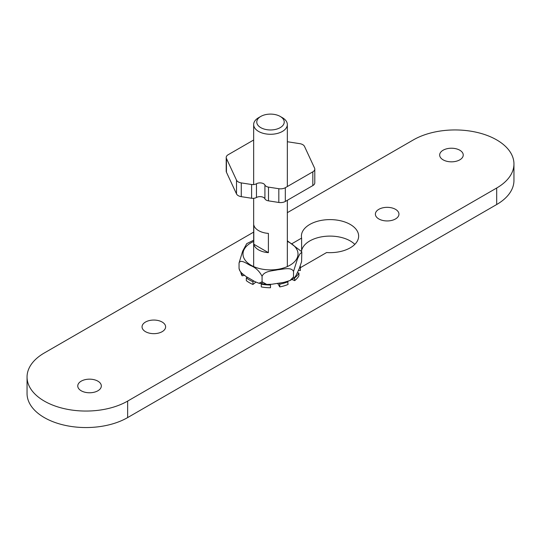 <?xml version="1.0" encoding="UTF-8"?>
<svg xmlns="http://www.w3.org/2000/svg" width="541" height="541" viewBox="0 0 541 541"><rect width="100%" height="100%" fill="white"/><g stroke="black" fill="none" stroke-linecap="round" stroke-linejoin="round"><path stroke-width="0.81" d="M287.339 212.667L413.358 139.909A58.928 34.022 180 0 1 477.575 132.531A58.928 34.022 180 0 1 513.95 163.964A58.928 34.022 180 0 1 496.692 188.018L127.642 401.091A58.928 34.022 180 0 1 63.425 408.462A58.928 34.022 180 0 1 27.05 377.03A58.928 34.022 180 0 1 44.308 352.975L253.661 232.109M395.498 209.326A11.787 6.803 180 0 1 398.954 214.141A11.787 6.803 180 0 1 387.167 220.944A11.787 6.803 180 0 1 375.38 214.141A11.787 6.803 180 0 1 382.656 207.852A11.787 6.803 180 0 1 395.498 209.326M459.789 150.215A11.787 6.803 180 0 1 463.238 155.03A11.787 6.803 180 0 1 451.451 161.833A11.787 6.803 180 0 1 439.671 155.03A11.787 6.803 180 0 1 446.94 148.741A11.787 6.803 180 0 1 459.789 150.215M97.88 381.155A11.787 6.803 180 0 1 101.329 385.97A11.787 6.803 180 0 1 89.549 392.773A11.787 6.803 180 0 1 77.762 385.97A11.787 6.803 180 0 1 85.038 379.681A11.787 6.803 180 0 1 97.88 381.155M162.165 322.051A11.787 6.803 180 0 1 165.62 326.859A11.787 6.803 180 0 1 153.833 333.662A11.787 6.803 180 0 1 142.046 326.859A11.787 6.803 180 0 1 149.323 320.57A11.787 6.803 180 0 1 162.165 322.051M292.181 243.545L301.608 238.108A28.619 16.528 180 0 1 301.405 236.133A28.619 16.528 180 0 1 330.024 219.605A28.619 16.528 180 0 1 358.642 236.133A28.619 16.528 180 0 1 326.608 252.539L300.383 267.68M496.692 188.018L496.692 204.518A58.928 34.022 0 0 0 513.95 180.457L513.95 163.964M496.692 204.518L127.642 417.584L127.642 401.091M27.05 377.03L27.05 393.53A58.928 34.022 0 0 0 63.425 424.962A58.928 34.022 0 0 0 127.642 417.584M301.608 251.788L301.608 238.108M354.822 244.383A28.619 16.528 0 0 0 324.296 236.437A28.619 16.528 0 0 0 301.608 250.659M253.797 244.221L253.797 224.975A16.839 9.718 0 0 0 268.397 233.401L268.397 252.647A16.839 9.718 180 0 1 253.797 244.221L268.397 252.647M258.598 117.695L260.789 116.43L258.598 117.695A16.839 9.718 0 0 0 253.661 124.565A16.839 9.718 0 0 0 264.055 133.546A16.839 9.718 0 0 0 282.402 131.436A16.839 9.718 0 0 0 287.339 124.565A16.839 9.718 0 0 0 282.402 117.695L280.211 116.43A13.735 7.932 180 0 1 280.211 127.642A13.735 7.932 180 0 1 260.789 127.642A13.735 7.932 180 0 1 260.789 116.43A13.735 7.932 180 0 1 280.211 116.43M247.487 277.405L246.324 277.891L246.324 280.637A29.883 17.251 -0 0 0 252.938 284.458L252.938 281.705L253.783 281.036M262.216 282.463L261.262 284.16L261.262 286.906A29.883 17.251 -0 0 0 270.5 287.751L270.5 284.37M277.087 283.545A0.899 0.521 180 0 1 278.04 283.903L278.04 283.403M279.203 283.214L279.738 284.16L279.738 286.906L278.04 283.903M294.561 277.844L294.676 280.637L291.984 279.508M299.599 267.748L300.383 267.748L300.383 270.5L298.395 270.5M244.431 275.389L242.077 275.829L242.077 273.476M255.893 282.104L252.938 284.458M279.738 286.906A29.883 17.251 -0 0 0 288.062 284.458L287.69 281.408M294.676 280.637A29.883 17.251 -0 0 0 298.923 275.829L298.923 273.083L297.34 272.786M240.738 272.062A29.883 17.251 -0 0 0 242.077 275.829M300.383 267.748A29.883 17.251 -0 0 0 300.248 266.104M294.676 277.891A29.883 17.251 -0 0 0 298.923 273.083M279.738 284.16A29.883 17.251 -0 0 0 288.062 281.705M261.262 284.16A29.883 17.251 -0 0 0 270.5 285.006M246.324 277.891A29.883 17.251 -0 0 0 252.938 281.705M239.548 270.29L239.048 268.492L240.048 271.142L241.841 273.246L246.148 276.559L254.973 281.658L258.923 283.241L262.074 281.787L266.72 284.424L271.771 284.255L283.829 282.388L290.037 280.509L293.526 276.918L294.263 278.108L296.123 275.288L299.356 268.329L301.587 261.628L301.81 252.228L299.775 254.087L297.516 258.733L293.526 271.42C291.322 266.74 282.97 269.33 277.797 269.77C272.623 270.933 264.272 270.919 262.074 276.289C259.322 271.007 255.487 267.43 250.557 265.557C246.77 263.731 240.657 258.902 239.048 262.994L242.672 251.112L246.737 243.639L253.661 240.231M287.339 240.786L301.452 251.464L301.81 252.228M293.526 271.42L293.526 276.918M262.074 276.289L262.074 281.787M239.048 262.994L239.048 268.492M256.468 183.744A5.052 2.915 180 0 1 251.592 184.501L251.592 198.249A5.052 2.915 0 0 0 256.468 197.492L256.468 183.744A5.052 2.915 180 0 1 264.921 185.056L264.921 198.804A5.052 2.915 0 0 0 256.468 197.492M251.592 198.249L241.266 196.654L241.266 182.905A6.735 3.888 180 0 1 236.505 180.153L236.505 193.901A6.735 3.888 0 0 0 241.266 196.654M236.505 193.901L226.442 172.221L226.442 158.472A6.735 3.888 180 0 1 226.212 157.465A6.735 3.888 180 0 1 228.18 154.719L253.661 140.004M226.212 157.465L226.212 171.213A6.735 3.888 0 0 0 226.442 172.221M312.82 185.583A6.735 3.888 0 0 0 314.788 182.831L314.788 169.083A6.735 3.888 180 0 1 312.82 171.835L312.82 185.583L285.323 201.455L285.323 187.707A6.735 3.888 180 0 1 278.818 188.714L278.818 202.462A6.735 3.888 0 0 0 285.323 201.455M278.818 202.462L268.492 200.86L268.492 187.118A5.052 2.915 180 0 1 264.921 185.056M264.921 198.804A5.052 2.915 0 0 0 268.492 200.86M268.492 187.118L278.818 188.714M285.323 187.707L312.82 171.835M287.339 141.728L299.734 143.649A6.735 3.888 180 0 1 304.495 146.395L314.558 168.082A6.735 3.888 180 0 1 314.788 169.083M226.442 158.472L236.505 180.153M241.266 182.905L251.592 184.501M253.661 241.442A27.51 15.885 0 0 0 250.24 264.752A27.51 15.885 0 0 0 290.76 264.752A27.51 15.885 0 0 0 287.339 241.442M287.339 266.564L287.339 200.292M287.339 186.544L287.339 124.565M253.661 266.564L253.661 198.317M253.661 184.569L253.661 124.565M294.27 278.115L290.037 280.509M266.72 284.424L258.923 283.241"/></g></svg>
